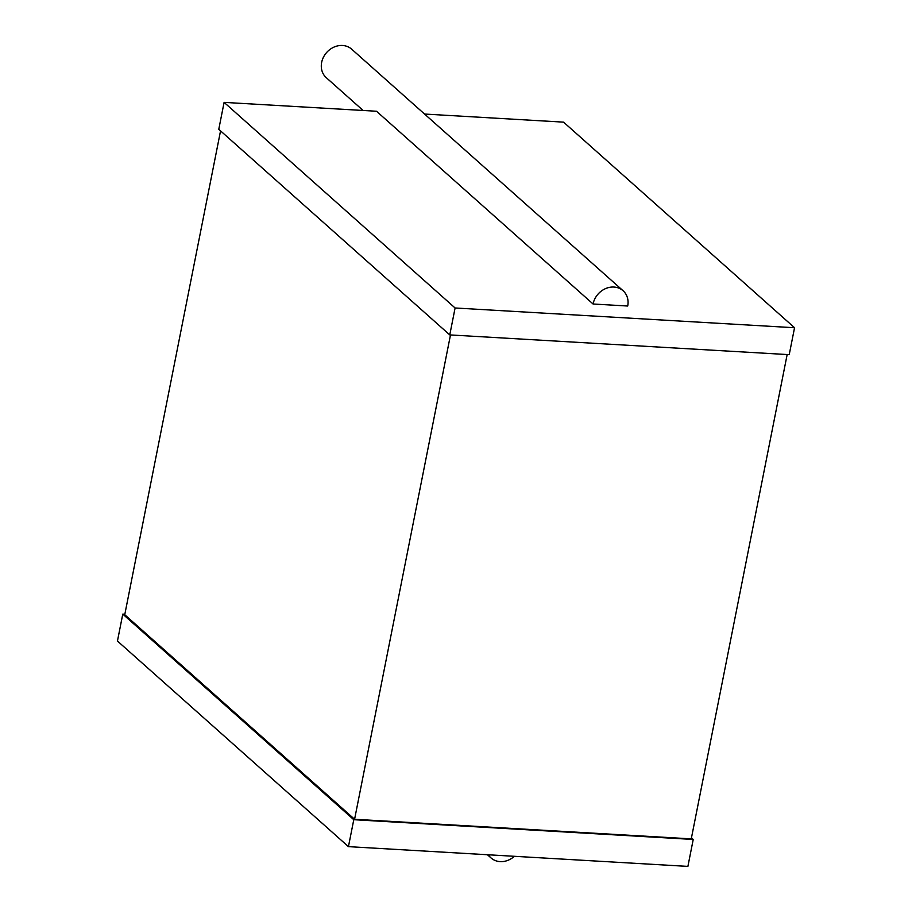 <?xml version="1.0" encoding="UTF-8"?>
<svg xmlns="http://www.w3.org/2000/svg" width="912" height="912" viewBox="0 0 912 912"><rect width="100%" height="100%" fill="white"/><g stroke="black" fill="none" stroke-linecap="round" stroke-linejoin="round"><path stroke-width="1.37" d="M224.101 102.383L455.099 307.982L449.764 334.909L218.777 129.31L224.101 102.383L376.519 111.253L593.074 304.004L627.707 306.022A19.095 16.473 131.7 0 0 623.09 290.746L351.667 49.168A19.095 16.473 131.7 0 0 326.667 52.474A19.095 16.473 131.7 0 0 326.279 77.691L363.101 110.466M623.09 290.746A19.095 16.473 131.7 0 0 605.443 288.659A19.095 16.473 131.7 0 0 593.074 304.004M424.57 114.046L563.559 122.14L794.546 327.739L789.222 354.665L449.764 334.909M455.099 307.982L794.546 327.739M220.544 130.895L124.75 614.711L354.586 819.272L691.262 838.869L787.159 354.551M450.482 334.955L354.586 819.272M124.841 614.232L122.778 614.107L353.776 819.706L693.223 839.462L687.899 866.4L348.441 846.644L353.776 819.706M691.456 837.889L693.223 839.462M122.778 614.107L117.454 641.045L348.441 846.644M488.387 854.783A19.095 16.473 131.7 0 0 491.032 857.941A19.095 16.473 131.7 0 0 500.175 861.623A19.095 16.473 131.7 0 0 514.368 856.3M487.43 854.738L491.032 857.941"/></g></svg>
